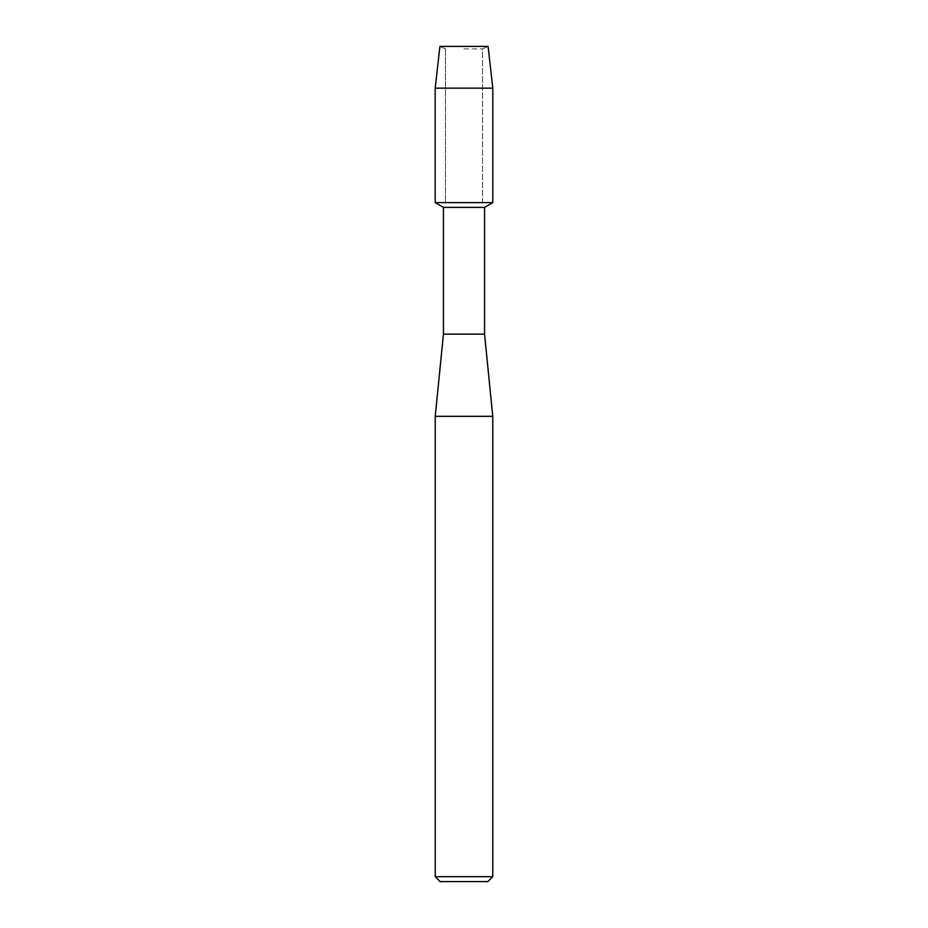 <?xml version="1.0" encoding="UTF-8"?>
<svg xmlns="http://www.w3.org/2000/svg" width="928" height="928" viewBox="0 0 928 928"><rect width="100%" height="100%" fill="white"/><g stroke="black" fill="none" stroke-linecap="round" stroke-linejoin="round"><path stroke-width="0.7" stroke-dasharray="4.64 3.48" d="M464 48.871L482.525 48.871L464 48.871M488.082 46.4L439.918 46.4L488.082 46.4L482.525 48.871L482.525 202.594L435.186 202.594L482.525 202.594L482.525 48.871L488.082 46.4M484.555 207.362L443.445 207.362M492.814 202.594L464 202.594L492.814 202.594M484.555 334.115L443.445 334.115M492.768 416.324L435.232 416.324M492.768 876.67L435.232 876.67M487.838 881.6L440.162 881.6M492.814 88.16L435.186 88.16M445.475 48.871L445.475 202.594L445.475 48.871L439.918 46.4L445.475 48.871"/><path stroke-width="1.39" d="M488.082 46.4L439.918 46.4L488.082 46.4L492.814 88.16L492.814 202.594L464 202.594L492.814 202.594L484.555 207.362L484.555 334.115L492.768 416.324L492.768 876.67L435.232 876.67L440.162 881.6L487.838 881.6L492.768 876.67M484.555 334.115L443.445 334.115L443.445 207.362L484.555 207.362M443.445 334.115L435.232 416.324L492.768 416.324M439.918 46.4L435.186 88.16L435.186 202.594L464 202.594L435.186 202.594L443.445 207.362M435.186 88.16L492.814 88.16M435.232 416.324L435.232 876.67"/></g></svg>
